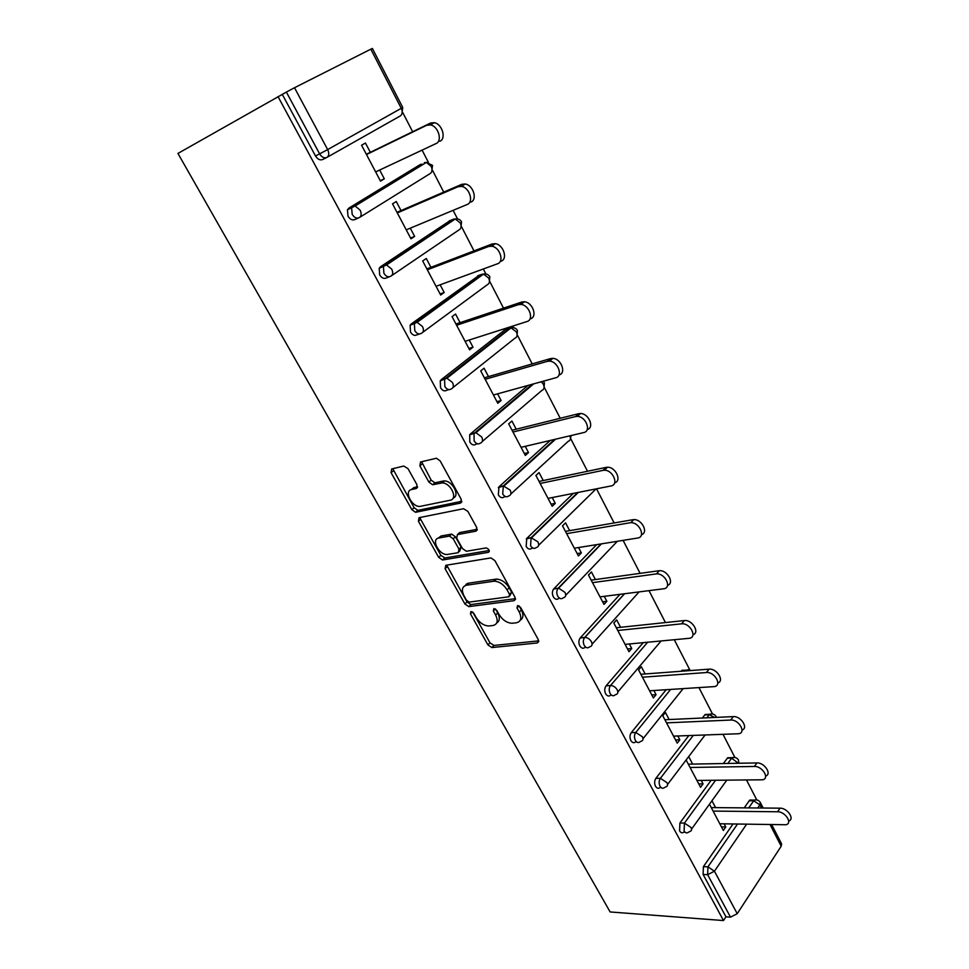 <?xml version="1.0" encoding="UTF-8"?>
<svg xmlns="http://www.w3.org/2000/svg" width="969" height="969" viewBox="0 0 969 969"><rect width="100%" height="100%" fill="white"/><g stroke="black" fill="none" stroke-linecap="round" stroke-linejoin="round"><path stroke-width="1.45" d="M470.97 611.524L470.437 613.801L487.916 644.894L491.913 647.558L537.347 642.956L538.304 639.685L520.607 607.454L517.616 605.54L516.986 607.914L519.287 612.105C522.025 618.065 521.056 621.626 516.392 622.776L512.092 623.261C506.957 622.982 502.645 620.099 499.132 614.588L496.843 610.458L493.911 608.58L493.33 610.906L495.619 615.024C498.357 620.887 497.472 624.375 492.967 625.514L488.812 625.974C483.822 625.708 479.594 622.861 476.118 617.435L473.841 613.377L470.97 611.524M407.997 468.657L403.782 466.041L391.682 468.972L391.088 472.702L411.873 509.658L415.556 512.298L460.469 503.093L461.256 499.35L440.18 460.953L436.462 458.228L420.558 461.983L419.868 465.81L428.892 482.077L432.61 484.766L442.191 482.901C450.827 482.792 458.301 499.071 450.197 500.234L419.71 506.472C411.486 506.714 403.77 490.835 411.546 489.551L416.319 488.485L416.985 484.766L407.997 468.657M277.994 96.573L723.492 920.55L610.131 911.95L177.933 153.429L282.294 94.405L315.494 155.948L319.625 153.865L286.376 92.079L282.294 94.405M445.788 565.29L445.074 568.694L464.902 603.978L468.802 606.63L514.103 600.671L515.011 597.255L494.917 560.651L490.968 557.914L445.788 565.29M438.691 557.357L418.402 521.261L419.044 517.688L463.557 508.713L467.882 511.402L476.736 527.524L475.912 531.182L457.453 534.585L456.69 538.158L462.479 548.563L466.343 551.264L486.22 547.909C489.2 549.205 489.926 550.683 488.388 552.33L442.494 560.009L438.691 557.357L440.871 555.358L420.631 519.299L418.402 521.261M363.036 200.111L363.46 200.886M746.59 824.244L714.432 871.204L737.227 913.706L781.196 846.216L770.101 824.667M703.106 874.462L725.951 916.807L730.493 917.146L707.636 874.68L703.106 874.462L703.409 866.649L733.012 824.001M771.736 824.704L781.583 843.842L781.196 846.216M737.227 913.706L730.493 917.146M402.813 112.67L412.637 131.748M422.096 150.122L428.431 162.404M432.562 170.423L443.729 192.116M453.117 210.346L457.525 218.909M461.559 226.734L473.998 250.898M483.325 268.994L485.905 273.997M489.842 281.64L503.492 308.142M512.734 326.093L513.57 327.716M517.434 335.226L532.211 363.92M544.36 387.503L560.215 418.269M570.656 438.545L587.505 471.261M596.541 488.812L614.128 522.945M623.091 540.363L640.097 573.357M649 590.654L665.437 622.558M674.267 639.722L689.625 669.543M698.94 687.615L712.518 713.971M723.019 734.369L734.89 757.431M746.542 780.045L756.777 799.922M370.812 49.177L294.503 87.731L327.655 149.577L401.263 108.334L370.812 49.177L372.375 48.45L402.729 107.462L401.263 108.334C402.789 111.883 402.45 114.427 400.258 115.953L327.159 157.281M721.457 826.908L725.769 826.993L723.346 830.469L709.526 804.306M725.769 826.993L724.109 823.832M715.57 807.625L712.009 800.854M326.601 157.584L322.762 159.485C320.097 160.539 317.662 159.364 315.494 155.948M723.492 920.55L725.951 916.807M744.204 807.867L749.764 800.067L752.501 800.079M358.385 218.013L355.054 219.478C352.474 220.629 350.124 219.539 348.016 216.232L347.435 209.813L348.913 208.069L420.776 164.306M421.89 164.173L423.078 164.439M389.332 276.783L386.498 277.885C384.003 279.12 381.725 278.127 379.678 274.917L379.194 268.328L380.514 266.766L450.331 220.472M451.542 220.484L452.535 220.823M419.48 333.978L417.118 334.765C414.708 336.086 412.503 335.189 410.505 332.064L410.129 325.305L411.292 323.937L479.158 275.293M480.345 275.438L481.169 275.802M448.865 389.635L446.939 390.192C444.626 391.585 442.482 390.761 440.544 387.733L440.277 380.805L441.27 379.642L505.406 329.387L507.259 328.794M508.374 329.06L509.052 329.412M477.535 443.826L476.021 444.202C473.768 445.667 471.697 444.928 469.808 441.997L469.674 434.875L470.486 433.918L527.948 385.456M505.527 496.625L504.364 496.855C502.196 498.393 500.186 497.739 498.345 494.88L498.962 486.838L550.235 440.447M532.865 548.066L532.005 548.212C529.91 549.823 527.96 549.229 526.167 546.455L526.748 538.437L573.321 493.391M559.573 598.236L558.968 598.309C556.945 599.981 555.055 599.46 553.299 596.771C552.003 593.912 552.088 591.356 553.565 589.091L596.674 544.614M585.676 647.159L585.288 647.195C583.326 648.927 581.497 648.479 579.789 645.851C578.469 642.907 578.602 640.291 580.177 637.99L620.039 594.324M611.33 695.015L610.858 695.052C608.98 696.675 607.236 696.251 605.625 693.768C604.317 690.8 604.474 688.147 606.085 685.834L643.246 642.653M636.463 741.818L635.761 741.842C633.98 743.296 632.345 742.872 630.867 740.546C629.584 737.639 629.717 734.999 631.279 732.637L666.188 689.722M681.207 671.263L682.019 670.282L685.507 670.233M661.028 787.518L660.095 787.531C658.399 788.827 656.873 788.391 655.504 786.222C654.257 783.376 654.378 780.748 655.88 778.349L688.826 735.58M702.355 718.017L705.117 714.504L708.569 714.71M685.035 832.189L683.86 832.153C682.261 833.316 680.832 832.88 679.584 830.857L679.923 823.008L711.101 780.324M723.371 763.536L727.683 757.758L731.111 758.206M686.415 760.544L700.551 787.312L703.07 783.885L701.229 780.408M692.629 764.081L688.983 757.152M669.167 719.543L665.437 712.457L662.784 715.764L677.246 743.15L679.838 739.795L677.828 735.98M645.16 673.964L641.333 666.708L638.595 669.942L653.385 697.971L656.074 694.688L653.869 690.509M620.584 627.318L616.672 619.881L613.837 623.043L628.978 651.737L631.752 648.527L629.353 643.973M595.414 579.559L591.417 571.952L588.486 575.029L603.99 604.402L606.86 601.277L604.256 596.335M569.651 530.649L565.557 522.86L562.517 525.852L578.408 555.94L581.376 552.899L578.554 547.546M543.258 480.551L539.055 472.569L535.918 475.464L552.197 506.29L555.273 503.335L552.221 497.557M516.211 429.219L511.911 421.031L508.664 423.828L525.343 455.43L528.517 452.571L525.234 446.346M488.497 376.602L484.076 368.22L480.721 370.909L497.812 403.298L501.106 400.536L497.582 393.838M460.081 322.653L455.551 314.053L452.063 316.633L469.602 349.845L473.005 347.193L469.226 340.01M430.926 267.323L426.287 258.505L422.678 260.976L440.665 295.036L444.19 292.505L440.144 284.801M401.021 210.564L396.26 201.516L392.518 203.853L410.977 238.81L414.635 236.4L410.299 228.163M370.34 152.303L365.446 143.024L361.57 145.229L380.514 181.118L384.305 178.817L379.678 170.035M286.376 92.079L294.503 87.731M703.07 783.885L698.758 783.909M679.838 739.795L675.55 739.941M656.074 694.688L651.798 694.955M631.752 648.527L627.488 648.927M606.86 601.277L602.621 601.797M581.376 552.899L577.149 553.553M555.273 503.335L551.058 504.146M528.517 452.571L524.338 453.528M501.106 400.536L496.952 401.663M473.005 347.193L468.887 348.489M444.19 292.505L440.096 293.97M414.635 236.4L410.577 238.059M384.305 178.817L380.284 180.67M496.734 622.934C499.774 621.093 500.101 617.75 497.715 612.929L495.619 615.024M495.583 609.089L497.715 612.929M520.341 620.112C523.393 618.174 523.732 614.794 521.37 609.973L519.287 612.105M519.154 605.952L521.37 609.973M472.763 612.142L489.975 642.798L493.96 645.451L538.74 640.86M446.709 565.133L467.022 601.919L470.91 604.571L515.496 598.648M466.464 600.247L469.202 602.112L508.907 596.759L509.537 594.36L507.078 589.903C503.65 584.452 499.398 581.533 494.323 581.17L466.477 585.215C462.056 586.499 461.256 590.073 464.042 595.935L466.464 600.247M509.876 595.802L511.644 592.265L509.537 594.36M465.072 585.615L468.608 583.168L496.455 579.087C501.53 579.45 505.782 582.357 509.197 587.808L511.644 592.265M420.074 517.482L420.631 519.299M477.269 529.304L459.657 532.575L458.434 533.689M489.248 550.501L444.977 557.974L442.809 559.985M438.8 538.013C430.781 539.055 438.836 554.983 447.097 554.51L458.24 552.681L458.991 549.169L453.213 538.788L449.41 536.099L438.8 538.013L441.004 536.027L438.121 538.195M459.463 551.543L461.183 547.146L458.991 549.169M441.004 536.027L451.615 534.101L455.418 536.778L461.183 547.146M440.871 555.358L444.977 557.974M411.122 489.672L413.824 487.625L417.554 486.777M453.129 498.054C460.275 495.971 452.644 480.806 444.468 480.951L442.99 481.072L440.713 483.034M421.6 461.728L431.169 480.127L434.887 482.816L442.99 481.072M392.808 468.693L414.114 507.708L417.809 510.36L461.813 501.288M719.797 823.759L785.956 824.74C792.896 823.359 785.278 811.501 777.586 811.768L779.997 808.17C787.434 807.892 795.089 819.241 788.681 821.022M779.997 808.17L711.258 807.589M777.586 811.768L713.111 811.089M696.929 780.445L762.591 779.791C770.028 778.555 762.337 765.97 754.427 766.455L756.91 762.93C764.42 762.433 772.208 774.195 765.631 776.072M756.91 762.93L688.329 764.166M754.427 766.455L690.085 767.472M673.528 736.125L738.657 733.751C746.59 732.709 738.85 719.337 730.699 720.052L733.279 716.612C740.873 715.885 748.771 728.094 742.012 730.069M733.279 716.612L664.879 719.737M730.699 720.052L666.527 722.862M649.593 690.788L714.141 686.609C722.571 685.786 714.795 671.553 706.413 672.534L709.078 669.167C716.769 668.198 724.788 680.928 717.811 682.963M709.078 669.167L640.884 674.279M706.413 672.534L642.435 677.21M625.09 644.373L689.02 638.317C697.934 637.747 690.182 622.619 681.558 623.842L684.32 620.56C692.108 619.373 700.212 632.636 693.005 634.731M681.558 623.842L684.32 620.56L616.32 627.767M681.522 623.842L617.762 630.492M600.017 596.868L663.595 588.789C672.353 588.11 665.158 572.982 656.473 573.902L659.344 570.717C667.278 569.796 674.824 583.277 667.556 585.312M658.884 570.753L591.187 580.14M656.013 573.951L592.507 582.648M574.326 548.224L637.638 538.025C646.117 537.105 639.419 522.097 630.771 522.715L633.738 519.614C641.805 518.984 648.794 532.72 641.454 534.682M468.039 583.29L466.137 584.246M554.522 514.999L555.201 514.866M632.842 519.711L565.436 531.375M629.862 522.8L566.635 533.653M548.018 498.381L611.027 485.953C619.227 484.827 612.977 469.904 604.39 470.231L603.057 470.353L606.134 467.361L607.478 467.228C615.666 466.876 622.122 480.927 614.673 482.78M606.134 467.361L539.067 481.423M603.057 470.353L540.133 483.458M521.056 447.327L583.738 432.562C591.659 431.193 585.833 416.355 577.33 416.391L575.55 416.549L578.747 413.666L580.528 413.497C588.837 413.436 594.76 427.85 587.178 429.558M578.747 413.666L512.044 430.248M575.55 416.549L512.989 432.029M493.427 394.989L555.721 377.777C563.389 376.178 557.938 361.389 549.532 361.146L547.328 361.34L550.646 358.566L552.851 358.36C561.245 358.591 566.671 373.356 559.004 374.967M550.646 358.566L484.355 377.801M547.328 361.34L485.154 379.303M465.108 341.33L526.979 321.538C534.391 319.709 529.28 304.956 520.983 304.436L518.354 304.678L521.794 302.025L524.423 301.771C532.708 302.28 537.795 317.008 530.382 318.849M521.794 302.025L455.963 324.021M518.354 304.678L456.617 325.257M436.05 286.303L497.46 263.81C504.643 261.739 499.822 246.986 491.646 246.211L488.606 246.489L492.179 243.958L495.22 243.679C503.383 244.442 508.168 259.159 500.997 261.242M492.179 243.958L426.857 268.873M488.606 246.489L427.341 269.806M406.253 229.847L467.155 204.507C474.095 202.194 469.529 187.417 461.486 186.399L458.058 186.726L461.765 184.328L465.193 184.001C473.223 185.018 477.753 199.759 470.825 202.085M461.765 184.328L396.987 212.308M458.058 186.726L397.314 212.926M375.657 171.913L436.002 143.594C442.724 141.014 438.376 126.2 430.454 124.928L426.663 125.304L430.515 123.051L434.306 122.675C442.203 123.935 446.527 138.724 439.817 141.292M430.515 123.051L366.33 154.253M426.663 125.304L366.488 154.543M472.375 611.887L470.437 613.801M518.996 605.855L516.986 607.914M495.316 608.92L493.33 610.906M761.525 808.013L759.89 804.827L757.734 807.989M763.16 808.025L760.326 802.514L759.89 804.827L753.603 800.757L749.158 800.745M703.409 866.649L707.939 866.843L714.432 871.204L707.636 874.68L707.939 866.843L737.494 824.074M319.625 153.865L327.655 149.577C329.327 153.284 329.085 155.9 326.904 157.426C324.227 158.48 321.805 157.293 319.625 153.865M748.674 807.904L754.209 800.079L756.692 799.909M679.923 823.008L684.441 823.093L684.102 830.954C685.362 832.989 686.779 833.425 688.378 832.262L689.819 831.511C691.612 830.966 691.987 829.609 690.982 827.429L684.441 823.093L715.57 780.287M727.828 763.451L731.643 758.194L738.354 763.269M734.756 757.407L727.21 758.291M655.88 778.349L660.386 778.313L693.283 735.423M706.789 717.823L709.199 714.686L704.766 714.892M631.279 732.637L635.761 732.467L670.633 689.431M685.628 670.923L686.234 670.185L681.813 670.512M606.085 685.834L610.543 685.519L647.667 642.241M639.08 591.914L592.12 644.131M580.274 637.893L584.719 637.432L624.448 593.767M617.338 541.296L565.714 595.317M553.832 588.777L558.253 588.171L601.059 543.912M596.068 488.909L538.631 545.305M526.748 538.437L531.133 537.674L577.681 492.531M569.881 435.82C570.971 438.703 570.39 440.556 568.161 441.355L510.82 494.057M498.962 486.838L503.335 485.905L554.583 439.429M541.283 381.762L543.379 384.33C544.675 387.418 544.178 389.441 541.877 390.41L482.259 441.501M470.486 433.918L474.822 432.816L532.26 384.257M516.986 335.977L517.458 330.453C516.029 328.116 513.885 327.256 511.014 327.873L516.356 331.846C517.7 335.02 517.228 337.139 514.939 338.205L452.923 387.612M441.27 379.642L445.57 378.358L509.682 328.019L505.406 329.387M489.297 282.548L489.842 276.783C488.449 274.469 486.341 273.585 483.519 274.094L488.655 278.067C490.048 281.325 489.599 283.542 487.334 284.716L422.775 332.306M411.292 323.937L415.556 322.471L481.944 274.275L477.693 275.814M460.893 227.8L461.535 221.768C460.166 219.466 458.095 218.534 455.309 218.97L460.263 222.918C461.692 226.274 461.292 228.587 459.04 229.871L391.779 275.535M380.514 266.766L384.741 265.094L453.516 219.176L449.301 220.896M431.75 171.683L432.513 165.348L426.372 162.429L431.144 166.365C432.622 169.805 432.247 172.24 430.018 173.645L359.923 217.213M348.913 208.069L420.171 164.585M660.01 786.21C661.379 788.378 662.905 788.814 664.601 787.506L665.667 786.949C667.605 786.416 668.041 784.975 666.963 782.637L660.386 778.313C658.884 780.711 658.763 783.352 660.01 786.21M712.312 713.947L709.199 714.686L714.698 717.46M635.349 740.389C636.827 742.726 638.462 743.15 640.255 741.685L640.933 741.333C643.041 740.813 643.525 739.286 642.386 736.767L635.761 732.467C634.211 734.829 634.065 737.482 635.349 740.389M689.371 669.494L686.234 670.185L688.802 670.681M610.107 693.477C611.705 695.972 613.45 696.396 615.327 694.773L615.606 694.628C617.883 694.119 618.416 692.508 617.205 689.807C615.46 687.045 613.244 685.616 610.543 685.519C608.932 687.845 608.786 690.497 610.107 693.477M584.234 645.427C585.942 648.055 587.771 648.503 589.733 646.771C592.12 646.25 592.689 644.555 591.417 641.696C589.697 638.946 587.505 637.517 584.852 637.42L584.622 637.541C583.047 639.843 582.914 642.471 584.234 645.427M557.732 596.189C559.476 598.89 561.366 599.411 563.401 597.74C565.775 597.122 566.308 595.341 565 592.398L558.628 588.135L557.987 588.486C556.509 590.751 556.424 593.319 557.732 596.189M530.564 545.717C532.356 548.502 534.307 549.096 536.402 547.485C538.764 546.77 539.261 544.905 537.928 541.877L531.133 537.674L530.564 545.717M502.717 493.984C504.558 496.843 506.569 497.509 508.737 495.958C511.075 495.159 511.547 493.197 510.154 490.084L503.335 485.905L502.717 493.984M474.144 440.919C476.045 443.863 478.117 444.601 480.358 443.136C482.671 442.215 483.119 440.156 481.69 436.958L475.924 432.731L474.822 432.816L474.011 433.773L474.144 440.919M444.844 386.486C446.794 389.514 448.926 390.337 451.251 388.944C453.54 387.915 453.952 385.759 452.475 382.464L446.915 378.237L445.57 378.358L444.589 379.521L444.844 386.486M512.54 327.643L509.682 328.019L511.014 327.873L446.915 378.237L440.277 380.805M414.768 330.611C416.779 333.748 418.983 334.656 421.382 333.336C423.647 332.185 424.022 329.92 422.496 326.541L417.142 322.326L415.556 322.471L414.393 323.84L414.768 330.611M484.694 273.924L481.944 274.275L483.519 274.094L417.142 322.326L410.129 325.305M383.906 273.258C385.953 276.492 388.23 277.485 390.725 276.25C392.966 274.978 393.293 272.604 391.718 269.116L386.546 264.925L384.741 265.094L383.421 266.657L383.906 273.258M456.12 218.849L453.516 219.176L455.309 218.97L386.546 264.925L379.194 268.328M352.195 214.367C354.315 217.698 356.665 218.788 359.245 217.637C361.449 216.244 361.74 213.749 360.117 210.152L355.126 205.985L353.091 206.179L351.614 207.935L352.195 214.367M426.796 162.368L424.361 162.659L426.372 162.429L355.126 205.985L347.435 209.813M538.788 641.442L537.347 642.956M494.045 645.451L491.986 647.558M489.975 642.798L487.916 644.894M515.496 599.266L514.103 600.671M471.104 604.559L468.996 606.618M467.022 601.919L464.902 603.978M447.23 566.683L445.074 568.694M509.197 587.808L507.078 589.903M495.583 579.159L493.463 581.243M468.608 583.168L466.477 585.215M477.196 529.995L475.912 531.182M459.657 532.575L457.453 534.585M489.309 551.458L488.388 552.33M455.418 536.778L453.213 538.788M451.227 534.137L449.022 536.136M417.409 487.552L416.319 488.485M413.824 487.625L411.546 489.551M435.42 482.768L433.155 484.718M431.169 480.127L428.892 482.077M422.181 463.885L419.868 465.81M461.704 502.003L460.469 503.093M418.245 510.312L416.004 512.262M414.114 507.708L411.873 509.658M393.402 470.813L391.088 472.702M749.764 800.067L754.209 800.079C756.898 799.449 758.933 800.261 760.326 802.514M691.539 829.137L726.75 780.202M738.85 763.257L738.451 760.011C737.009 757.697 734.902 756.91 732.128 757.661L727.683 757.758M667.556 784.466L705.081 735.011M716.418 717.375L716.091 716.551C714.589 714.165 712.397 713.414 709.538 714.286L705.117 714.504M643.004 738.741L683.169 688.62M682.019 670.282L691.818 670.463M617.859 691.951L661.112 640.969M624.569 593.755L584.852 637.42L580.177 637.99M601.458 543.851L558.628 588.135L553.565 589.091M578.36 492.397L531.751 537.625L526.288 538.958M570.366 439.042L571.189 435.517M555.588 439.187L504.195 485.832L498.332 487.577M544.009 388.121L544.396 382.816L543.124 381.253M533.677 383.869L475.924 432.731L469.674 434.875M401.856 114.136L402.729 107.462M493.96 645.451L491.913 647.558M470.91 604.571L468.802 606.63M496.455 579.087L494.323 581.17M451.615 534.101L449.41 536.099M444.662 558.011L442.494 560.009M444.468 480.951L442.191 482.901M434.887 482.816L432.61 484.766M417.809 510.36L415.556 512.298M656.473 573.902L659.344 570.717M630.771 522.715L633.738 519.614M604.39 470.231L607.478 467.228M577.33 416.391L580.528 413.497M549.532 361.146L552.851 358.36M520.983 304.436L524.423 301.771M491.646 246.211L495.22 243.679M461.486 186.399L465.193 184.001M430.454 124.928L434.306 122.675"/></g></svg>
